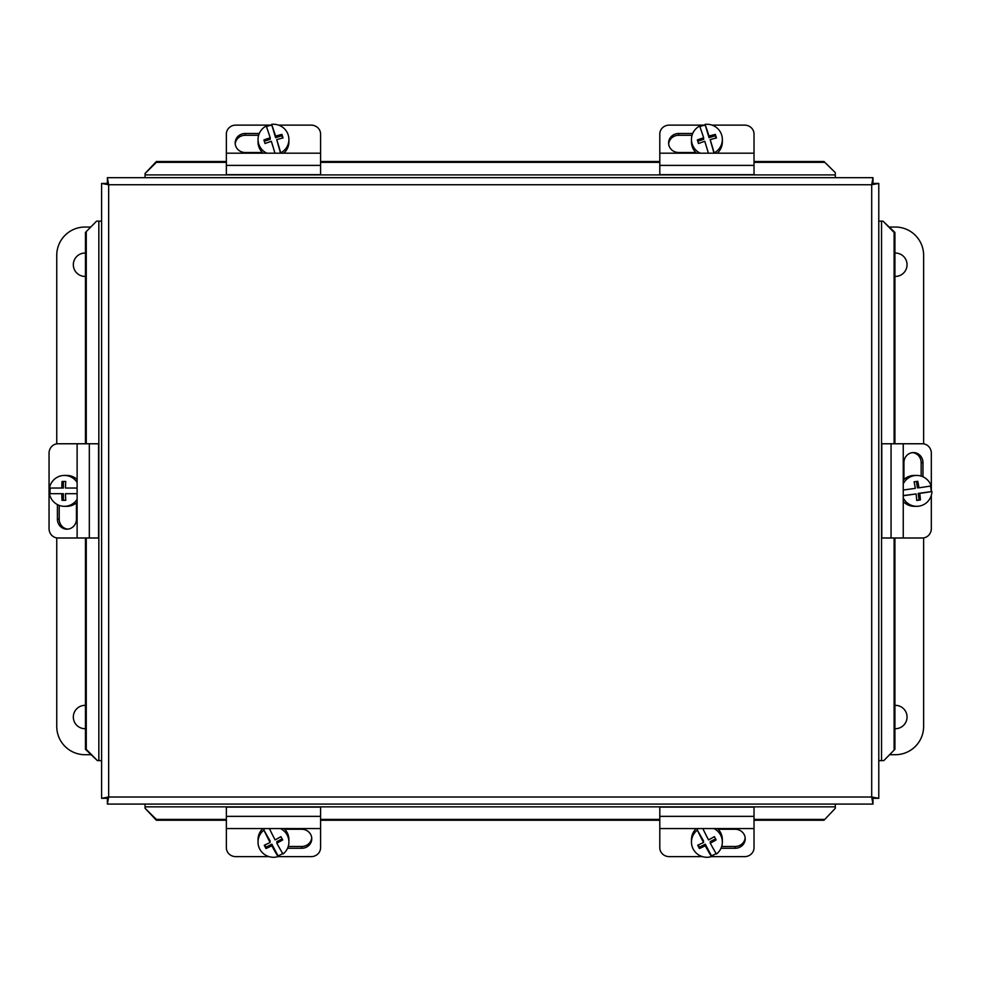 <?xml version="1.0" encoding="UTF-8"?>
<svg xmlns="http://www.w3.org/2000/svg" width="981" height="981" viewBox="0 0 981 981"><rect width="100%" height="100%" fill="white"/><g stroke="black" fill="none" stroke-linecap="round" stroke-linejoin="round"><path stroke-width="1.47" d="M269.027 856.634L235.771 856.634A9.418 8.939 0 0 1 226.353 847.694L226.353 828.565L320.579 828.565L320.579 807.105L226.353 807.105L226.353 828.565M320.579 828.565L320.579 847.694A9.418 8.939 0 0 1 311.161 856.634L277.905 856.634M284.76 829.252L301.731 829.252A10.031 9.503 0 0 1 311.762 838.767A10.031 9.503 0 0 1 301.731 848.271L287.556 848.271M288.242 846.48L301.731 846.48A10.031 9.503 180 0 0 311.713 837.86M282.663 853.458A15.438 15.206 0 0 1 278.003 855.775L278.003 856.609A15.438 15.206 0 0 1 263.926 830.122L270.082 840.889L270.082 842.483A28.069 2.256 -117.3 0 1 263.926 830.122M284.061 828.565A15.438 15.206 0 0 1 288.904 839.626L288.904 842.078A15.438 15.206 0 0 1 283.006 854.022A28.069 2.256 62.7 0 1 276.838 843.194L276.838 841.6L282.123 838.878M280.529 828.565A15.438 15.206 0 0 1 288.904 842.078M271.835 844.175L271.835 845.769A28.142 4.329 152 0 1 265.986 848.528L265.986 847.192L271.835 844.175L278.003 855.775M278.003 856.609A28.069 2.256 -117.3 0 1 271.835 845.769M265.986 848.528A26.585 2.146 -117.3 0 1 264.245 845.242A28.142 4.329 -28 0 0 270.082 842.483M264.821 844.984L265.986 847.192M269.419 828.565A28.069 2.256 62.7 0 0 275.097 839.908A28.142 4.329 -28 0 0 280.934 836.634A26.585 2.146 62.7 0 0 282.687 839.92A28.142 4.329 152 0 1 276.838 843.194M263.926 829.301A15.438 15.206 0 0 1 264.956 828.565M258.028 842.078L258.028 839.626A15.438 15.206 0 0 1 262.871 828.565M278.604 125.127L311.161 125.127A9.418 8.939 180 0 1 320.579 134.054L320.579 153.195L226.353 153.195L226.353 174.655L320.579 174.655L320.579 153.195M226.353 153.195L226.353 134.054A9.418 8.939 180 0 1 235.771 125.127L271.602 125.127M262.393 152.509L245.201 152.509A10.031 9.503 180 0 1 235.17 142.993A10.031 9.503 180 0 1 245.201 133.49L259.266 133.49M258.628 135.28L245.201 135.28A10.031 9.503 -0 0 0 235.219 143.888M266.857 153.195A15.438 15.206 180 0 1 266.207 126.034A28.069 1.459 -107.2 0 1 270.204 137.757L270.204 139.351L264.306 141.178M271.602 124.366A28.069 1.459 72.8 0 1 275.6 136.089A28.142 4.66 -17.7 0 1 281.89 134.397L281.89 135.734L275.6 137.683L271.602 124.366A15.438 15.206 180 0 1 288.904 139.461L288.904 141.914A15.438 15.206 180 0 1 283.803 153.195M263.129 153.195A15.438 15.206 180 0 1 258.028 141.914L258.028 139.461M288.904 139.461A15.438 15.206 180 0 1 280.713 152.877L280.713 153.195M274.938 153.195A28.069 1.459 -107.2 0 0 271.332 141.301A28.142 4.66 162.3 0 0 265.042 143.508A26.585 1.386 -107.2 0 0 263.914 139.964A28.142 4.66 -17.7 0 1 270.204 137.757M281.89 134.397A26.585 1.386 72.8 0 1 283.019 137.941A28.142 4.66 162.3 0 0 276.728 139.633A28.069 1.459 72.8 0 1 280.713 152.877M276.728 139.633L280.554 153.195M275.6 137.683L275.6 136.089M282.626 138.039L281.89 135.734M266.464 126.745A15.438 15.206 180 0 1 271.602 125.2M702.47 856.634L669.214 856.634A9.418 8.939 0 0 1 659.796 847.694L659.796 828.565L754.021 828.565L754.021 807.105L659.796 807.105L659.796 828.565M754.021 828.565L754.021 847.694A9.418 8.939 0 0 1 744.591 856.634L711.348 856.634M718.202 829.252L735.174 829.252A10.031 9.503 0 0 1 745.204 838.767A10.031 9.503 0 0 1 735.174 848.271L720.998 848.271M721.685 846.48L735.174 846.48A10.031 9.503 180 0 0 745.155 837.86M716.105 853.458A15.438 15.206 0 0 1 711.446 855.775L711.446 856.609A15.438 15.206 0 0 1 697.368 830.122L703.524 840.889L703.524 842.483A28.069 2.256 -117.3 0 1 697.368 830.122M717.491 828.565A15.438 15.206 0 0 1 722.347 839.626L722.347 842.078A15.438 15.206 0 0 1 716.449 854.022A28.069 2.256 62.7 0 1 710.281 843.194L710.281 841.6L715.566 838.878M713.972 828.565A15.438 15.206 0 0 1 722.347 842.078M705.278 844.175L705.278 845.769A28.142 4.329 152 0 1 699.428 848.528L699.428 847.192L705.278 844.175L711.446 855.775M711.446 856.609A28.069 2.256 -117.3 0 1 705.278 845.769M699.428 848.528A26.585 2.146 -117.3 0 1 697.687 845.242A28.142 4.329 -28 0 0 703.524 842.483M698.264 844.984L699.428 847.192M702.85 828.565A28.069 2.256 62.7 0 0 708.54 839.908A28.142 4.329 -28 0 0 714.376 836.634A26.585 2.146 62.7 0 0 716.13 839.92A28.142 4.329 152 0 1 710.281 843.194M697.368 829.301A15.438 15.206 0 0 1 698.398 828.565M691.47 842.078L691.47 839.626A15.438 15.206 0 0 1 696.314 828.565M712.047 125.127L744.591 125.127A9.418 8.939 180 0 1 754.021 134.054L754.021 153.195L659.796 153.195L659.796 174.655L754.021 174.655L754.021 153.195M659.796 153.195L659.796 134.054A9.418 8.939 180 0 1 669.214 125.127L705.045 125.127M695.836 152.509L678.644 152.509A10.031 9.503 180 0 1 668.613 142.993A10.031 9.503 180 0 1 678.644 133.49L692.709 133.49M692.059 135.28L678.644 135.28A10.031 9.503 -0 0 0 668.662 143.888M700.299 153.195A15.438 15.206 180 0 1 699.649 126.034A28.069 1.459 -107.2 0 1 703.647 137.757L703.647 139.351L697.749 141.178M705.045 124.366A28.069 1.459 72.8 0 1 709.03 136.089A28.142 4.66 -17.7 0 1 715.333 134.397L715.333 135.734L709.03 137.683L705.045 124.366A15.438 15.206 180 0 1 722.347 139.461L722.347 141.914A15.438 15.206 180 0 1 717.246 153.195M696.559 153.195A15.438 15.206 180 0 1 691.47 141.914L691.47 139.461M722.347 139.461A15.438 15.206 180 0 1 714.156 152.877L714.156 153.195M708.38 153.195A28.069 1.459 -107.2 0 0 704.775 141.301A28.142 4.66 162.3 0 0 698.484 143.508A26.585 1.386 -107.2 0 0 697.356 139.964A28.142 4.66 -17.7 0 1 703.647 137.757M715.333 134.397A26.585 1.386 72.8 0 1 716.461 137.941A28.142 4.66 162.3 0 0 710.17 139.633A28.069 1.459 72.8 0 1 714.156 152.877M710.17 139.633L713.996 153.195M709.03 137.683L709.03 136.089M716.069 138.039L715.333 135.734M699.907 126.745A15.438 15.206 180 0 1 705.045 125.2M903.243 483.805A15.438 15.206 -90 0 1 931.165 485.926A28.069 0.687 -8 0 1 918.964 487.815L917.37 487.815L916.475 481.475M931.95 491.53A28.069 0.687 172 0 1 919.761 493.406A28.142 4.844 81.7 0 1 920.423 499.942L919.087 499.942L918.167 493.406L931.95 491.53A15.438 15.206 -90 0 1 916.757 506.319L914.304 506.319A15.438 15.206 -90 0 1 903.243 501.475M903.243 480.285A15.438 15.206 -90 0 1 914.304 475.442L916.757 475.442M916.757 506.319A15.438 15.206 -90 0 1 903.243 497.943M903.243 490.01A28.069 0.687 -8 0 0 915.298 488.342A28.142 4.844 -98.3 0 0 914.12 481.818A26.585 0.65 -8 0 0 917.787 481.279A28.142 4.844 81.7 0 1 918.964 487.815M920.423 499.942A26.585 0.65 172 0 1 916.745 500.469A28.142 4.844 -98.3 0 0 916.082 493.946A28.069 0.687 172 0 1 903.243 495.712M916.082 493.946L903.243 495.577M918.167 493.406L919.761 493.406M916.732 500.285L919.087 499.942M930.368 486.061A15.438 15.206 -90 0 1 931.116 491.53M931.325 495.319L931.325 528.575A9.418 8.939 -90 0 1 922.385 537.993L903.243 537.993L903.243 443.768L881.784 443.768L881.784 537.993L903.243 537.993M903.243 443.768L922.385 443.768A9.418 8.939 -90 0 1 931.325 453.185L931.325 491.53M903.942 479.586L903.942 462.615A10.031 9.503 -90 0 1 913.446 452.584A10.031 9.503 -90 0 1 922.962 462.615L922.962 476.778M921.159 476.104L921.159 462.615A10.031 9.503 90 0 0 912.551 452.633M77.119 537.993L57.989 537.993A9.418 8.939 90 0 1 49.05 528.575L49.05 453.185A9.418 8.939 90 0 1 57.989 443.768L77.119 443.768L77.119 537.993L98.578 537.993L98.578 443.768L77.119 443.768M76.432 502.861L76.432 519.145A10.031 9.503 90 0 1 66.916 529.176A10.031 9.503 90 0 1 57.413 519.145L57.413 504.59M59.203 505.387L59.203 519.145A10.031 9.503 -90 0 0 67.824 529.127M77.119 499.317A15.438 15.206 90 0 1 64.39 506.319L66.843 506.319A15.438 15.206 90 0 0 77.119 502.26M61.778 488.048A28.142 4.893 -90 0 1 62.036 481.45L65.739 481.45L63.373 481.45L63.373 488.048L49.455 488.048A15.438 15.206 90 0 1 64.39 475.442L66.843 475.442A15.438 15.206 90 0 1 77.119 479.501M64.39 475.442A15.438 15.206 90 0 1 77.119 482.444M77.119 493.701L65.482 493.701A28.142 4.893 90 0 0 65.739 500.298L62.036 500.298A28.142 4.893 -90 0 1 61.778 493.701L63.373 493.701L63.373 500.298L65.739 500.298M61.778 493.701L49.455 493.701A15.438 15.206 90 0 0 64.39 506.319M65.739 481.45A28.142 4.893 90 0 0 65.482 488.048L77.119 488.048M50.276 493.701A15.438 15.206 90 0 1 50.276 488.048M883.783 760.618L894.917 749.312L883.783 760.618M882.974 760.618L878.78 760.618M894.108 749.312L894.108 537.993M894.108 443.768L894.108 232.448L894.917 232.448L882.974 221.142L894.108 232.448M882.974 221.142L878.78 221.142M835.309 172.656L824.003 161.522L835.309 172.656M835.309 173.478L835.309 177.671M824.003 162.343L754.021 162.343M659.796 162.343L320.579 162.343M226.353 162.343L156.371 162.343L156.371 161.522L145.065 173.478L156.371 162.343M145.065 173.478L145.065 177.671M824.003 820.239L835.309 808.283L824.003 820.239L754.021 820.239M156.371 819.417L145.065 808.283L156.371 820.239L156.371 819.417L226.353 819.417M320.579 819.417L659.796 819.417M754.021 819.417L824.003 819.417M156.371 820.239L226.353 820.239M320.579 820.239L659.796 820.239M835.309 808.283L835.309 804.089M145.065 808.283L145.065 804.089M96.579 221.142L85.445 232.448L96.579 221.142M97.401 221.142L101.595 221.142M86.267 232.448L86.267 443.768M86.267 537.993L86.267 749.312L85.445 749.312L97.401 760.618L86.267 749.312M97.401 760.618L101.595 760.618M101.595 798.313L106.304 798.313L108.658 797.013L871.704 797.013L871.704 184.735L108.658 184.735L108.658 797.013L101.595 798.313L101.595 183.447L108.658 184.735L107.37 177.671L872.992 177.671L871.704 184.735L878.78 183.447L878.78 798.313L871.704 797.013L872.992 804.089L107.37 804.089L108.658 797.013L107.37 799.38L107.37 804.089M894.917 749.312L894.917 537.993M894.917 443.768L894.917 232.448M824.003 161.522L754.021 161.522M659.796 161.522L320.579 161.522M226.353 161.522L156.371 161.522M85.445 232.448L85.445 443.768M85.445 537.993L85.445 749.312M878.78 798.313L874.059 798.313L871.704 797.013L872.992 799.38L872.992 804.089M872.992 177.671L872.992 182.38L871.704 184.735L874.059 183.447L878.78 183.447M101.595 183.447L106.304 183.447L108.658 184.735L107.37 182.38L107.37 177.671M894.917 253.061A11.686 11.686 0 0 1 907.045 264.735A11.686 11.686 0 0 1 894.917 276.409M894.917 705.351A11.686 11.686 0 0 1 907.045 717.025A11.686 11.686 0 0 1 894.917 728.699M889.608 227.04L895.359 227.04A28.265 28.265 0 0 1 923.624 255.318L923.624 443.853M923.624 537.895L923.624 726.443A28.265 28.265 0 0 1 895.359 754.708L889.608 754.708M85.445 728.699A11.686 11.686 0 0 1 73.33 717.025A11.686 11.686 0 0 1 85.445 705.351M85.445 276.409A11.686 11.686 0 0 1 73.33 264.735A11.686 11.686 0 0 1 85.445 253.061M90.767 754.708L85.016 754.708A28.265 28.265 0 0 1 56.751 726.443L56.751 537.895M56.751 443.853L56.751 255.318A28.265 28.265 0 0 1 85.016 227.04L90.767 227.04M301.731 848.271L301.731 846.48M226.353 816.364L320.579 816.364M245.201 133.49L245.201 135.28M320.579 165.397L226.353 165.397M735.174 848.271L735.174 846.48M659.796 816.364L754.021 816.364M678.644 133.49L678.644 135.28M754.021 165.397L659.796 165.397M922.962 462.615L921.159 462.615M891.055 537.993L891.055 443.768M57.413 519.145L59.203 519.145M89.32 443.768L89.32 537.993M881.539 221.142L881.539 760.618M145.065 174.912L835.309 174.912M835.309 806.848L145.065 806.848M98.836 760.618L98.836 221.142"/></g></svg>

